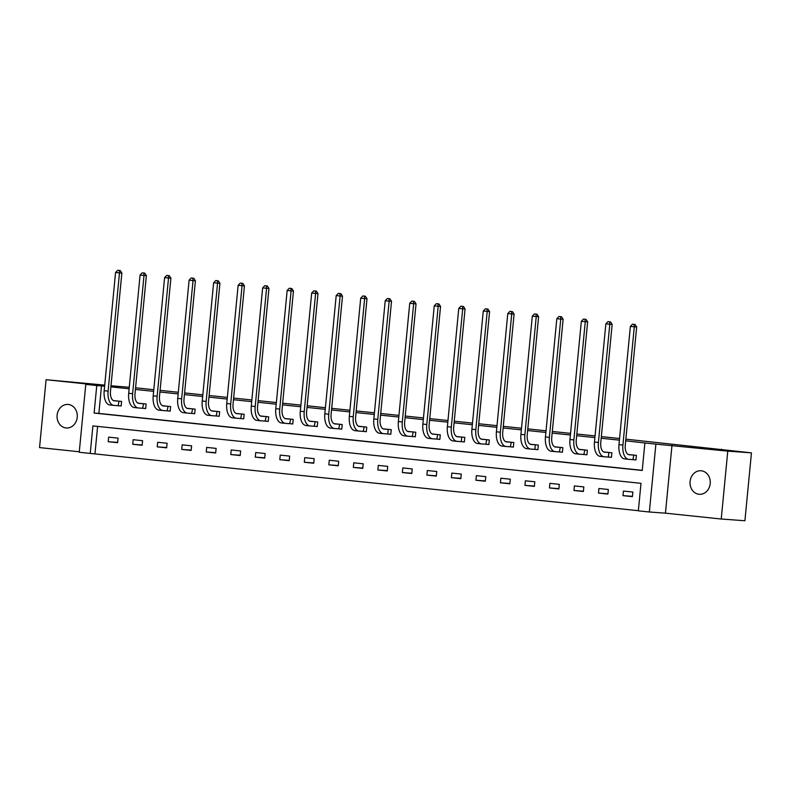 <?xml version="1.0" encoding="UTF-8"?>
<svg xmlns="http://www.w3.org/2000/svg" width="791" height="791" viewBox="0 0 791 791"><rect width="100%" height="100%" fill="white"/><g stroke="black" fill="none" stroke-linecap="round" stroke-linejoin="round"><path stroke-width="1.19" d="M66.049 427.951A11.796 10.115 -85.8 0 0 66.315 427.98A11.796 10.115 -85.8 0 0 77.251 417.104A11.796 10.115 -85.8 0 0 68.303 404.468A11.796 10.115 -85.8 0 0 68.036 404.448A11.796 10.115 -85.8 0 0 57.1 415.315A11.796 10.115 -85.8 0 0 66.049 427.951M699.017 494.266A11.796 10.115 -85.8 0 0 699.293 494.286A11.796 10.115 -85.8 0 0 710.219 483.42A11.796 10.115 -85.8 0 0 701.281 470.783A11.796 10.115 -85.8 0 0 701.004 470.754A11.796 10.115 -85.8 0 0 690.078 481.63A11.796 10.115 -85.8 0 0 699.017 494.266M90.233 453.421L79.238 452.274L85.774 384.386L96.769 385.543L94.119 413.06L642.233 470.487L644.883 442.97L655.887 444.117L649.352 511.995L638.347 510.848L640.997 483.331L92.883 425.904L90.233 453.421L638.367 510.699M104.719 385.108L46.086 379.72L39.55 447.597L79.288 451.76M625.859 439.163L751.45 452.857L744.914 520.745L721.234 519.015L727.769 451.137L655.887 444.117M671.984 445.293L665.449 513.171L721.234 519.015M665.449 513.171L649.352 511.995M751.45 452.857L727.769 451.137M135.577 387.798L153.8 389.706M160.089 390.368L178.311 392.277M184.61 392.929L202.832 394.847M209.121 395.5L227.343 397.408M233.632 398.071L251.854 399.979M258.143 400.642L276.375 402.55M282.664 403.202L300.887 405.111M307.175 405.773L325.398 407.681M331.686 408.344L349.919 410.252M356.207 410.915L374.43 412.823M380.718 413.475L398.941 415.384M405.229 416.046L423.462 417.955M429.75 418.617L447.973 420.525M454.261 421.188L472.484 423.096M478.773 423.749L497.005 425.657M503.294 426.319L521.516 428.228M527.805 428.89L546.027 430.798M552.316 431.461L570.548 433.369M576.837 434.022L595.059 435.93M601.348 436.592L619.571 438.501M721.619 449.733L721.669 449.199M97.609 426.398L94.969 453.767M632.869 492.051L623.437 491.063L622.992 495.65L632.424 496.639L632.869 492.051M608.348 489.481L598.925 488.492L598.48 493.08L607.913 494.068L608.348 489.481M583.837 486.92L574.404 485.931L573.969 490.509L583.392 491.498L583.837 486.92M559.326 484.349L549.893 483.36L549.448 487.948L558.881 488.937L559.326 484.349M534.805 481.778L525.382 480.79L524.937 485.377L534.37 486.366L534.805 481.778M510.294 479.208L500.861 478.219L500.426 482.807L509.849 483.795L510.294 479.208M485.783 476.647L476.35 475.658L475.905 480.246L485.338 481.225L485.783 476.647M461.262 474.076L451.839 473.087L451.394 477.675L460.827 478.664L461.262 474.076M436.751 471.505L427.318 470.516L426.883 475.104L436.306 476.093L436.751 471.505M412.24 468.934L402.807 467.946L402.362 472.534L411.795 473.522L412.24 468.934M387.719 466.374L378.296 465.385L377.851 469.973L387.283 470.952L387.719 466.374M363.207 463.803L353.775 462.814L353.34 467.402L362.762 468.391L363.207 463.803M338.696 461.232L329.264 460.243L328.819 464.831L338.251 465.82L338.696 461.232M314.175 458.661L304.753 457.673L304.308 462.26L313.74 463.249L314.175 458.661M289.664 456.1L280.232 455.112L279.796 459.7L289.219 460.678L289.664 456.1M265.153 453.53L255.72 452.541L255.275 457.129L264.708 458.118L265.153 453.53M240.632 450.959L231.209 449.97L230.764 454.558L240.197 455.547L240.632 450.959M216.121 448.388L206.698 447.409L206.253 451.987L215.676 452.976L216.121 448.388M191.61 445.827L182.177 444.839L181.742 449.426L191.165 450.415L191.61 445.827M167.089 443.257L157.666 442.268L157.221 446.856L166.654 447.844L167.089 443.257M142.578 440.686L133.155 439.697L132.71 444.285L142.133 445.274L142.578 440.686M118.067 438.115L108.634 437.136L108.199 441.714L117.622 442.703L118.067 438.115M644.883 442.97L625.701 440.805M619.412 440.142L601.19 438.234M594.901 437.581L576.679 435.673M570.39 435.01L552.158 433.102M545.869 432.44L527.646 430.531M521.358 429.869L503.135 427.961M496.847 427.308L478.614 425.4M472.326 424.737L454.103 422.829M447.815 422.167L429.592 420.258M423.304 419.596L405.071 417.688M398.783 417.035L380.56 415.127M374.272 414.464L356.049 412.556M349.76 411.893L331.528 409.985M325.239 409.323L307.017 407.414M300.728 406.762L282.506 404.854M276.217 404.191L257.985 402.283M251.696 401.62L233.474 399.712M227.185 399.05L208.962 397.141M202.674 396.489L184.441 394.58M178.153 393.918L159.93 392.01M153.642 391.347L135.419 389.439M129.131 388.786L110.908 386.868M104.61 386.216L101.505 385.889L98.855 413.406L642.252 470.338M633.403 459.68L635.954 459.947L636.399 455.359L628.232 454.509M608.892 457.109L611.443 457.376L611.888 452.788L603.721 451.938M584.381 454.538L586.932 454.805L587.367 450.227L579.21 449.367M559.86 451.977L562.411 452.244L562.856 447.657L554.689 446.796M535.349 449.407L537.9 449.674L538.345 445.086L530.178 444.235M510.838 446.836L513.389 447.103L513.824 442.515L505.667 441.665M486.317 444.265L488.868 444.542L489.313 439.954L481.146 439.094M461.806 441.704L464.357 441.971L464.801 437.383L456.634 436.523M437.294 439.134L439.845 439.4L440.28 434.813L432.123 433.962M412.773 436.563L415.324 436.83L415.769 432.242L407.612 431.392M388.262 434.002L390.813 434.269L391.258 429.681L383.091 428.821M363.751 431.431L366.302 431.698L366.737 427.11L358.58 426.25M339.23 428.86L341.781 429.127L342.226 424.54L334.069 423.689M314.719 426.29L317.27 426.557L317.715 421.969L309.548 421.119M290.208 423.729L292.759 423.996L293.194 419.408L285.037 418.548M265.687 421.158L268.238 421.425L268.683 416.837L260.526 415.977M241.176 418.587L243.727 418.854L244.172 414.266L236.005 413.416M216.665 416.017L219.216 416.284L219.651 411.696L211.494 410.845M192.144 413.456L194.695 413.723L195.14 409.135L186.983 408.275M167.633 410.885L170.184 411.152L170.629 406.564L162.462 405.714M143.122 408.314L145.673 408.581L146.108 403.993L137.95 403.143M118.601 405.743L121.152 406.01L121.596 401.433L113.439 400.572M85.774 384.386L101.871 385.563L46.086 379.72M101.505 385.889L96.769 385.543M111.007 385.771L129.269 387.274M98.855 413.406L94.119 413.06M632.454 496.343L622.992 495.65M607.943 493.772L598.48 493.08M583.422 491.201L573.969 490.509M558.911 488.63L549.448 487.948M534.4 486.07L524.937 485.377M509.879 483.499L500.426 482.807M485.367 480.928L475.905 480.246M460.856 478.357L451.394 477.675M436.335 475.796L426.883 475.104M411.824 473.226L402.362 472.534M387.313 470.655L377.851 469.973M362.792 468.094L353.34 467.402M338.281 465.523L328.819 464.831M313.77 462.953L304.308 462.26M289.249 460.382L279.796 459.7M264.738 457.821L255.275 457.129M240.227 455.25L230.764 454.558M215.706 452.679L206.253 451.987M191.195 450.109L181.742 449.426M166.683 447.548L157.221 446.856M142.162 444.977L132.71 444.285M117.651 442.406L108.199 441.714M629.517 454.637L628.37 454.558M633.354 455.052L629.132 454.746A9.215 4.746 -84 0 1 629.053 454.736A9.215 4.746 -84 0 1 625.276 445.224L636.666 326.99L634.293 326.812L622.913 445.056A13.823 7.119 96 0 0 628.578 459.314A13.823 7.119 96 0 0 628.687 459.334L632.909 459.64L633.848 455.092M635.964 459.897L632.909 459.64M634.056 324.359L632.484 324.191L634.056 324.359L634.293 326.812L630.368 326.396L618.977 444.641A13.823 7.119 96 0 0 624.643 458.909A13.823 7.119 96 0 0 624.761 458.918L628.459 459.304M630.368 326.396L632.484 324.191M635.005 324.429L636.666 326.99M605.006 452.066L603.849 451.997M608.833 452.482L604.621 452.175A9.215 4.746 -84 0 1 604.542 452.165A9.215 4.746 -84 0 1 600.764 442.653L612.145 324.419L609.782 324.241L598.401 442.485A13.823 7.119 96 0 0 604.057 456.753A13.823 7.119 96 0 0 604.176 456.763L608.398 457.069L608.833 452.482L609.337 452.521M611.443 457.327L608.398 457.069M609.545 321.789L607.972 321.621L609.545 321.789L609.782 324.241L605.857 323.835L594.466 442.07A13.823 7.119 96 0 0 600.132 456.338A13.823 7.119 96 0 0 600.25 456.348L603.948 456.733M605.857 323.835L607.972 321.621M610.494 321.858L612.145 324.419M580.495 449.506L579.338 449.426M584.322 449.911L580.1 449.604A9.215 4.746 -84 0 1 580.021 449.595A9.215 4.746 -84 0 1 576.253 440.093L587.634 321.848L585.271 321.68L573.88 439.915A13.823 7.119 96 0 0 579.546 454.182A13.823 7.119 96 0 0 579.665 454.192L583.877 454.499L584.816 449.96M586.932 454.766L583.877 454.499M585.033 319.218L583.461 319.06L585.033 319.218L585.271 321.68L581.336 321.265L569.955 439.499A13.823 7.119 96 0 0 575.621 453.767A13.823 7.119 96 0 0 575.729 453.777L579.427 454.172M581.336 321.265L583.461 319.06M585.973 319.287L587.634 321.848M555.974 446.935L554.827 446.856M559.81 447.35L555.589 447.034A9.215 4.746 -84 0 1 555.509 447.034A9.215 4.746 -84 0 1 551.732 437.522L563.123 319.277L560.75 319.109L549.369 437.344A13.823 7.119 96 0 0 555.035 451.612A13.823 7.119 96 0 0 555.144 451.621L559.366 451.928L560.305 447.39M562.421 452.195L559.366 451.928M560.512 316.647L558.94 316.489L560.512 316.647L560.75 319.109L556.824 318.694L545.444 436.939A13.823 7.119 96 0 0 551.1 451.206A13.823 7.119 96 0 0 551.218 451.216L554.916 451.602M556.824 318.694L558.94 316.489M561.462 316.716L563.123 319.277M531.463 444.364L530.306 444.285M535.289 444.779L531.077 444.473A9.215 4.746 -84 0 1 530.998 444.463A9.215 4.746 -84 0 1 527.221 434.951L538.602 316.716L536.239 316.538L524.858 434.783A13.823 7.119 96 0 0 530.514 449.051A13.823 7.119 96 0 0 530.632 449.061L534.854 449.367L535.289 444.779L535.794 444.819M537.9 449.624L534.854 449.367M536.001 314.086L534.429 313.918L536.001 314.086L536.239 316.538L532.313 316.133L520.923 434.368A13.823 7.119 96 0 0 526.588 448.635A13.823 7.119 96 0 0 526.707 448.645L530.405 449.031M532.313 316.133L534.429 313.918M536.951 314.156L538.602 316.716M506.952 441.803L505.795 441.724M510.778 442.209L506.556 441.902A9.215 4.746 -84 0 1 506.477 441.892A9.215 4.746 -84 0 1 502.71 432.38L514.091 314.146L511.728 313.968L500.337 432.212A13.823 7.119 96 0 0 506.003 446.48A13.823 7.119 96 0 0 506.121 446.49L510.333 446.796L511.273 442.248M513.389 447.053L510.333 446.796M511.49 311.516L509.918 311.347L511.49 311.516L511.728 313.968L507.792 313.562L496.412 431.797A13.823 7.119 96 0 0 502.077 446.065A13.823 7.119 96 0 0 502.186 446.075L505.884 446.46M507.792 313.562L509.918 311.347M512.43 311.585L514.091 314.146M482.431 439.232L481.284 439.153M486.267 439.638L482.045 439.331A9.215 4.746 -84 0 1 481.966 439.331A9.215 4.746 -84 0 1 478.189 429.82L489.58 311.575L487.207 311.407L475.826 429.642A13.823 7.119 96 0 0 481.492 443.909A13.823 7.119 96 0 0 481.6 443.919L485.822 444.226L486.762 439.687M488.878 444.493L485.822 444.226M486.969 308.945L485.397 308.787L486.969 308.945L487.207 311.407L483.281 310.992L471.901 429.226A13.823 7.119 96 0 0 477.556 443.494A13.823 7.119 96 0 0 477.675 443.504L481.373 443.899M483.281 310.992L485.397 308.787M487.918 309.014L489.58 311.575M457.92 436.662L456.763 436.583M461.746 437.077L457.534 436.761A9.215 4.746 -84 0 1 457.455 436.761A9.215 4.746 -84 0 1 453.678 427.249L465.059 309.004L462.695 308.836L451.315 427.071A13.823 7.119 96 0 0 456.971 441.338A13.823 7.119 96 0 0 457.089 441.348L461.311 441.655L461.746 437.077L462.251 437.116M464.357 441.922L461.311 441.655M462.458 306.374L460.886 306.216L462.458 306.374L462.695 308.836L458.77 308.421L447.38 426.665A13.823 7.119 96 0 0 453.045 440.933A13.823 7.119 96 0 0 453.164 440.943L456.862 441.329M458.77 308.421L460.886 306.216M463.407 306.443L465.059 309.004M433.409 434.091L432.252 434.012M437.235 434.506L433.013 434.2A9.215 4.746 -84 0 1 432.944 434.19A9.215 4.746 -84 0 1 429.167 424.678L440.547 306.443L438.184 306.265L426.794 424.51A13.823 7.119 96 0 0 432.459 438.778A13.823 7.119 96 0 0 432.578 438.787L436.79 439.094L437.73 434.546M439.845 439.351L436.79 439.094M437.947 303.813L436.375 303.645L437.947 303.813L438.184 306.265L434.249 305.86L422.869 424.095A13.823 7.119 96 0 0 428.534 438.362A13.823 7.119 96 0 0 428.643 438.372L432.341 438.758M434.249 305.86L436.375 303.645M438.886 303.882L440.547 306.443M408.888 431.53L407.741 431.451M412.724 431.935L408.502 431.629A9.215 4.746 -84 0 1 408.423 431.619A9.215 4.746 -84 0 1 404.646 422.107L416.036 303.873L413.663 303.695L402.283 421.939A13.823 7.119 96 0 0 407.948 436.207A13.823 7.119 96 0 0 408.057 436.217L412.279 436.523L413.218 431.975M415.334 436.78L412.279 436.523M413.426 301.242L411.854 301.074L413.426 301.242L413.663 303.695L409.738 303.289L398.357 421.524A13.823 7.119 96 0 0 404.013 435.792A13.823 7.119 96 0 0 404.132 435.801L407.83 436.187M409.738 303.289L411.854 301.074M414.375 301.312L416.036 303.873M384.377 428.959L383.22 428.88M388.203 429.365L383.991 429.058A9.215 4.746 -84 0 1 383.912 429.058A9.215 4.746 -84 0 1 380.135 419.546L391.525 301.302L389.152 301.134L377.772 419.368A13.823 7.119 96 0 0 383.427 433.636A13.823 7.119 96 0 0 383.546 433.646L387.768 433.952L388.203 429.365L388.707 429.414M390.813 434.219L387.768 433.952M388.915 298.672L387.343 298.514L388.915 298.672L389.152 301.134L385.227 300.718L373.836 418.963A13.823 7.119 96 0 0 379.502 433.221A13.823 7.119 96 0 0 379.621 433.231L383.319 433.626M385.227 300.718L387.343 298.514M389.864 298.741L391.525 301.302M359.865 426.389L358.709 426.309M363.692 426.804L359.47 426.487A9.215 4.746 -84 0 1 359.401 426.487A9.215 4.746 -84 0 1 355.624 416.976L367.004 298.731L364.641 298.563L353.251 416.798A13.823 7.119 96 0 0 358.916 431.065A13.823 7.119 96 0 0 359.035 431.075L363.247 431.382L364.186 426.843M366.302 431.649L363.247 431.382M364.404 296.101L362.832 295.943L364.404 296.101L364.641 298.563L360.706 298.148L349.325 416.392A13.823 7.119 96 0 0 354.991 430.66A13.823 7.119 96 0 0 355.1 430.67L358.798 431.055M360.706 298.148L362.832 295.943M365.343 296.17L367.004 298.731M335.344 423.818L334.197 423.739M339.181 424.233L334.959 423.927A9.215 4.746 -84 0 1 334.88 423.917A9.215 4.746 -84 0 1 331.103 414.405L342.493 296.17L340.12 295.992L328.74 414.237A13.823 7.119 96 0 0 334.405 428.504A13.823 7.119 96 0 0 334.514 428.514L338.736 428.821L339.675 424.273M341.791 429.078L338.736 428.821M339.883 293.54L338.311 293.372L339.883 293.54L340.12 295.992L336.195 295.587L324.814 413.822A13.823 7.119 96 0 0 330.47 428.089A13.823 7.119 96 0 0 330.589 428.099L334.286 428.485M336.195 295.587L338.311 293.372M340.832 293.609L342.493 296.17M310.833 421.257L309.676 421.178M314.67 421.662L310.448 421.356A9.215 4.746 -84 0 1 310.369 421.346A9.215 4.746 -84 0 1 306.592 411.834L317.982 293.599L315.609 293.421L304.228 411.666A13.823 7.119 96 0 0 309.884 425.934A13.823 7.119 96 0 0 310.003 425.944L314.225 426.25L315.164 421.702M317.28 426.507L314.225 426.25M315.372 290.969L313.8 290.801L315.372 290.969L315.609 293.421L311.684 293.016L300.293 411.251A13.823 7.119 96 0 0 305.959 425.518A13.823 7.119 96 0 0 306.077 425.528L309.775 425.914M311.684 293.016L313.8 290.801M316.321 291.039L317.982 293.599M286.322 418.686L285.165 418.607M290.149 419.092L285.927 418.785A9.215 4.746 -84 0 1 285.858 418.785A9.215 4.746 -84 0 1 282.08 409.273L293.461 291.029L291.098 290.861L279.707 409.095A13.823 7.119 96 0 0 285.373 423.363A13.823 7.119 96 0 0 285.492 423.373L289.714 423.679L290.643 419.141M292.759 423.946L289.714 423.679M290.861 288.399L289.288 288.24L290.861 288.399L291.098 290.861L287.163 290.445L275.782 408.69A13.823 7.119 96 0 0 281.448 422.948A13.823 7.119 96 0 0 281.556 422.967L285.254 423.353M287.163 290.445L289.288 288.24M291.8 288.468L293.461 291.029M261.801 416.115L260.654 416.036M265.638 416.531L261.416 416.224A9.215 4.746 -84 0 1 261.337 416.214A9.215 4.746 -84 0 1 257.559 406.703L268.95 288.458L266.577 288.29L255.196 406.525A13.823 7.119 96 0 0 260.862 420.792A13.823 7.119 96 0 0 260.971 420.802L265.193 421.109L266.132 416.57M268.248 421.376L265.193 421.109M266.34 285.838L264.767 285.67L266.34 285.838L266.577 288.29L262.652 287.875L251.271 406.119A13.823 7.119 96 0 0 256.927 420.387A13.823 7.119 96 0 0 257.045 420.397L260.743 420.782M262.652 287.875L264.767 285.67M267.289 285.907L268.95 288.458M237.29 413.545L236.133 413.466M241.126 413.96L236.904 413.653A9.215 4.746 -84 0 1 236.825 413.644A9.215 4.746 -84 0 1 233.048 404.132L244.439 285.897L242.066 285.719L230.685 403.964A13.823 7.119 96 0 0 236.341 418.231A13.823 7.119 96 0 0 236.46 418.241L240.682 418.548L241.621 414M243.737 418.805L240.682 418.548M241.828 283.267L240.256 283.099L241.828 283.267L242.066 285.719L238.14 285.314L226.75 403.548A13.823 7.119 96 0 0 232.416 417.816A13.823 7.119 96 0 0 232.534 417.826L236.232 418.212M238.14 285.314L240.256 283.099M242.778 283.336L244.439 285.897M212.779 410.984L211.622 410.905M216.605 411.389L212.384 411.083A9.215 4.746 -84 0 1 212.314 411.073A9.215 4.746 -84 0 1 208.537 401.561L219.918 283.326L217.555 283.148L206.164 401.393A13.823 7.119 96 0 0 211.83 415.661A13.823 7.119 96 0 0 211.948 415.671L216.17 415.977L217.1 411.429M219.216 416.234L216.17 415.977M217.317 280.696L215.745 280.528L217.317 280.696L217.555 283.148L213.619 282.743L202.239 400.978A13.823 7.119 96 0 0 207.904 415.245A13.823 7.119 96 0 0 208.013 415.255L211.711 415.641M213.619 282.743L215.745 280.528M218.257 280.765L219.918 283.326M188.258 408.413L187.111 408.334M192.094 408.818L187.872 408.512A9.215 4.746 -84 0 1 187.793 408.512A9.215 4.746 -84 0 1 184.016 399L195.407 280.756L193.034 280.587L181.653 398.822A13.823 7.119 96 0 0 187.319 413.09A13.823 7.119 96 0 0 187.427 413.1L191.649 413.406L192.589 408.868M194.705 413.673L191.649 413.406M192.796 278.125L191.224 277.967L192.796 278.125L193.034 280.587L189.108 280.172L177.728 398.417A13.823 7.119 96 0 0 183.383 412.684A13.823 7.119 96 0 0 183.502 412.694L187.2 413.08M189.108 280.172L191.224 277.967M193.746 278.195L195.407 280.756M163.747 405.842L162.59 405.763M167.583 406.258L163.361 405.951A9.215 4.746 -84 0 1 163.282 405.941A9.215 4.746 -84 0 1 159.505 396.429L170.896 278.185L168.523 278.017L157.142 396.251A13.823 7.119 96 0 0 162.798 410.519A13.823 7.119 96 0 0 162.916 410.529L167.138 410.845L168.078 406.297M170.194 411.102L167.138 410.845M168.285 275.565L166.713 275.397L168.285 275.565L168.523 278.017L164.597 277.601L153.207 395.846A13.823 7.119 96 0 0 158.872 410.114A13.823 7.119 96 0 0 158.991 410.124L162.689 410.509M164.597 277.601L166.713 275.397M169.234 275.634L170.896 278.185M139.236 403.272L138.079 403.202M143.062 403.687L138.84 403.38A9.215 4.746 -84 0 1 138.771 403.37A9.215 4.746 -84 0 1 134.994 393.859L146.375 275.624L144.011 275.446L132.621 393.691A13.823 7.119 96 0 0 138.287 407.958A13.823 7.119 96 0 0 138.405 407.968L142.627 408.275L143.557 403.726M145.673 408.532L142.627 408.275M143.774 272.994L142.202 272.826L143.774 272.994L144.011 275.446L140.076 275.041L128.696 393.275A13.823 7.119 96 0 0 134.361 407.543A13.823 7.119 96 0 0 134.47 407.553L138.168 407.938M140.076 275.041L142.202 272.826M144.713 273.063L146.375 275.624M114.715 400.711L113.568 400.632M118.551 401.116L114.329 400.81A9.215 4.746 -84 0 1 114.25 400.8A9.215 4.746 -84 0 1 110.473 391.288L121.863 273.053L119.49 272.885L108.11 391.12A13.823 7.119 96 0 0 113.775 405.387A13.823 7.119 96 0 0 113.884 405.397L118.106 405.704L119.046 401.156M121.161 405.961L118.106 405.704M119.253 270.423L117.681 270.255L119.253 270.423L119.49 272.885L115.565 272.47L104.185 390.705A13.823 7.119 96 0 0 109.84 404.972A13.823 7.119 96 0 0 109.959 404.982L113.657 405.368M115.565 272.47L117.681 270.255M120.202 270.492L121.863 273.053M622.913 445.056L618.977 444.641M598.401 442.485L594.466 442.07M573.88 439.915L569.955 439.499M549.369 437.344L545.444 436.939M524.858 434.783L520.923 434.368M500.337 432.212L496.412 431.797M475.826 429.642L471.901 429.226M451.315 427.071L447.38 426.665M426.794 424.51L422.869 424.095M402.283 421.939L398.357 421.524M377.772 419.368L373.836 418.963M353.251 416.798L349.325 416.392M328.74 414.237L324.814 413.822M304.228 411.666L300.293 411.251M279.707 409.095L275.782 408.69M255.196 406.525L251.271 406.119M230.685 403.964L226.75 403.548M206.164 401.393L202.239 400.978M181.653 398.822L177.728 398.417M157.142 396.251L153.207 395.846M132.621 393.691L128.696 393.275M108.11 391.12L104.185 390.705M628.578 459.314L624.643 458.909M604.057 456.753L600.132 456.338M579.546 454.182L575.621 453.767M555.035 451.612L551.1 451.206M530.514 449.051L526.588 448.635M506.003 446.48L502.077 446.065M481.492 443.909L477.556 443.494M456.971 441.338L453.045 440.933M432.459 438.778L428.534 438.362M407.948 436.207L404.013 435.792M383.427 433.636L379.502 433.221M358.916 431.065L354.991 430.66M334.405 428.504L330.47 428.089M309.884 425.934L305.959 425.518M285.373 423.363L281.448 422.948M260.862 420.792L256.927 420.387M236.341 418.231L232.416 417.816M211.83 415.661L207.904 415.245M187.319 413.09L183.383 412.684M162.798 410.519L158.872 410.114M138.287 407.958L134.361 407.543M113.775 405.387L109.84 404.972"/></g></svg>
